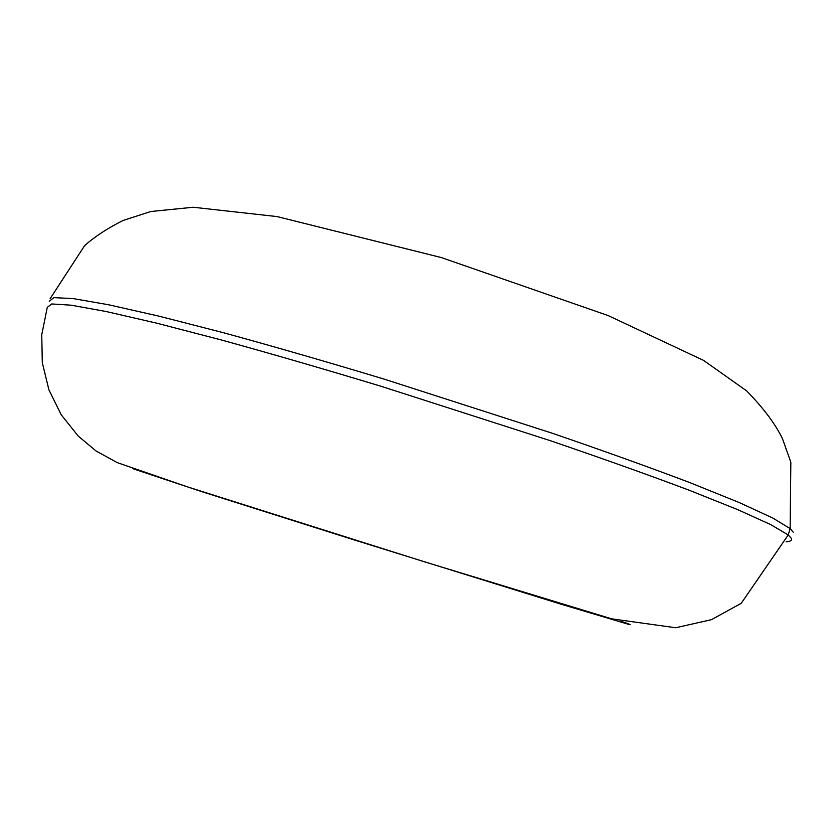 <?xml version="1.0" encoding="UTF-8"?>
<svg xmlns="http://www.w3.org/2000/svg" width="835" height="835" viewBox="0 0 835 835"><rect width="100%" height="100%" fill="white"/><g stroke="black" fill="none" stroke-linecap="round" stroke-linejoin="round"><path stroke-width="1.25" d="M793.25 532.198L790.14 528.586L772.751 518.024L739.633 502.733L690.806 482.985C650.841 467.809 604.707 451.244 552.436 433.292L383.568 378.944C326.495 361.722 273.243 346.348 223.811 332.821L158.994 316.162L108.341 304.712L73.24 298.606L53.826 297.625L49.275 301.268M786.1 541.821C790.38 541.529 792.133 540.402 791.371 538.439L788.23 534.953L770.757 524.63L737.555 509.569L688.666 490.03C648.638 474.979 602.473 458.509 550.161 440.63L381.24 386.334C324.157 369.07 270.916 353.633 221.494 340.012L156.719 323.176L106.129 311.518L71.1 305.182L51.76 303.961L47.282 307.353L41.75 334.71L42.293 362.63L48.889 389.757L61.174 414.734L78.292 436.141L96.004 450.942L117.203 462.611L187.99 487.045L423.794 561.6L611.69 618.839L675.713 627.753L711.524 619.643L741.229 603.308L788.23 534.953L790.14 528.586L790.839 462.256L782.458 438.657C775.329 423.95 763.399 408.033 746.657 390.895L703.592 360.407L608.089 315.546L441.381 257.577L277.136 216.589L193.177 207.247L150.749 211.526L123.131 220.461C107.746 228.112 94.908 236.493 84.617 245.636L50.142 298.648M621.72 621.522C629.945 624.309 632.199 625.238 628.484 624.309L560.483 604.018L352.589 539.42L201.945 491.7L132.483 468.56"/></g></svg>
